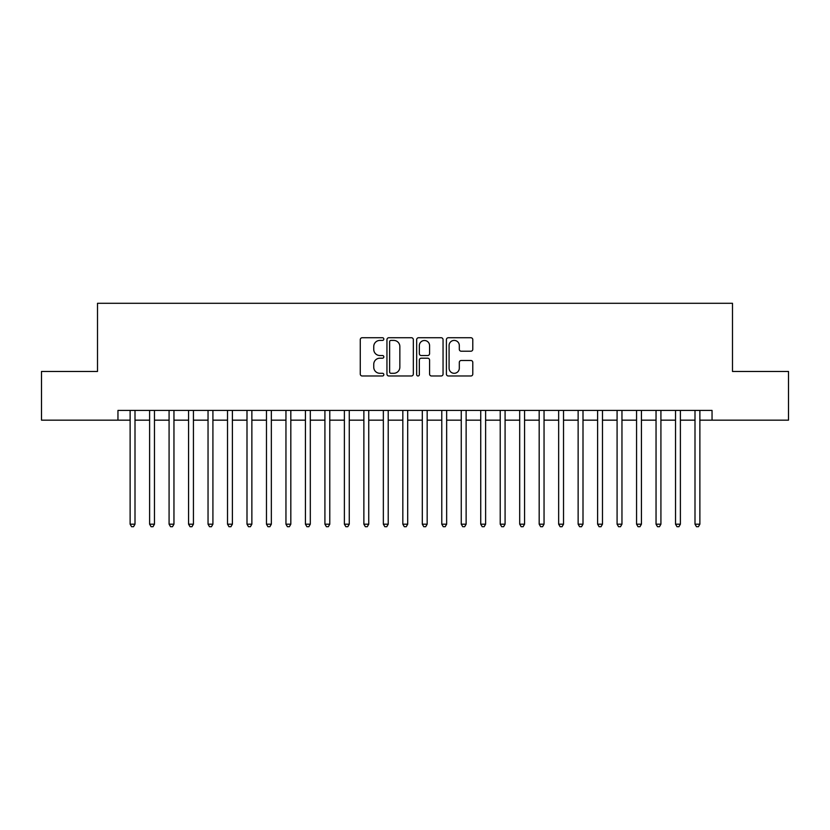 <?xml version="1.0" encoding="UTF-8"?>
<svg xmlns="http://www.w3.org/2000/svg" width="830" height="830" viewBox="0 0 830 830"><rect width="100%" height="100%" fill="white"/><g stroke="black" fill="none" stroke-linecap="round" stroke-linejoin="round"><path stroke-width="1.25" d="M383.834 339.076A1.338 1.338 0 0 0 382.495 337.737L362.181 337.737A1.909 1.909 0 0 0 360.272 339.646L360.272 374.06A1.909 1.909 0 0 0 362.181 375.98L382.495 375.98A1.338 1.338 0 0 0 383.834 374.641A1.338 1.338 0 0 0 382.495 373.303L379.87 373.303A6.121 6.121 0 0 1 373.749 367.182L373.749 364.318A6.121 6.121 0 0 1 379.87 358.197L382.495 358.197A1.338 1.338 0 0 0 383.834 356.858A1.338 1.338 0 0 0 382.495 355.52L379.87 355.52A6.121 6.121 0 0 1 373.749 349.399L373.749 346.535A6.121 6.121 0 0 1 379.87 340.414L382.495 340.414A1.338 1.338 0 0 0 383.834 339.076M470.88 351.214A1.909 1.909 0 0 0 472.789 349.306L472.789 339.646A1.909 1.909 0 0 0 470.88 337.737L448.314 337.737A1.909 1.909 0 0 0 446.405 339.646L446.405 374.06A1.909 1.909 0 0 0 448.314 375.98L470.88 375.98A1.909 1.909 0 0 0 472.789 374.06L472.789 362.399A1.909 1.909 0 0 0 470.88 360.49L461.221 360.49A1.909 1.909 0 0 0 459.312 362.399L459.312 368.188A5.115 5.115 0 0 1 454.197 373.303A5.115 5.115 0 0 1 449.082 368.188L449.082 345.529A5.115 5.115 0 0 1 454.197 340.414A5.115 5.115 0 0 1 459.312 345.529L459.312 349.306A1.909 1.909 0 0 0 461.221 351.214L470.88 351.214M117.953 420.167L41.5 420.167L41.5 371.467L97.504 371.467L97.504 303.292L732.496 303.292L732.496 371.467L788.5 371.467L788.5 420.167L712.047 420.167L712.047 410.425L117.953 410.425L117.953 420.167L130.123 420.167M413.33 339.646A1.909 1.909 0 0 0 411.41 337.737L388.855 337.737A1.909 1.909 0 0 0 386.946 339.646L386.946 374.06A1.909 1.909 0 0 0 388.855 375.98L411.41 375.98A1.909 1.909 0 0 0 413.33 374.06L413.33 339.646M418.59 337.737L441.145 337.737A1.909 1.909 0 0 1 443.054 339.646L443.054 374.06A1.909 1.909 0 0 1 441.145 375.98L431.486 375.98A1.909 1.909 0 0 1 429.577 374.06L429.577 360.106A1.909 1.909 0 0 0 427.668 358.197L421.267 358.197A1.909 1.909 0 0 0 419.347 360.106L419.347 374.641A1.338 1.338 0 0 1 418.009 375.98A1.338 1.338 0 0 1 416.67 374.641L416.67 339.646A1.909 1.909 0 0 1 418.59 337.737M135 420.167L149.607 420.167M154.473 420.167L169.081 420.167M173.958 420.167L188.566 420.167M193.432 420.167L208.04 420.167M212.916 420.167L227.524 420.167M232.39 420.167L246.998 420.167M251.864 420.167L266.471 420.167M271.348 420.167L285.956 420.167M290.822 420.167L305.43 420.167M310.306 420.167L324.914 420.167M329.78 420.167L344.388 420.167M349.264 420.167L363.872 420.167M368.738 420.167L383.346 420.167M388.222 420.167L402.83 420.167M407.696 420.167L422.304 420.167M427.17 420.167L441.778 420.167M446.654 420.167L461.262 420.167M466.128 420.167L480.736 420.167M485.612 420.167L500.22 420.167M505.086 420.167L519.694 420.167M524.57 420.167L539.178 420.167M544.044 420.167L558.652 420.167M563.529 420.167L578.137 420.167M583.002 420.167L597.61 420.167M602.476 420.167L617.084 420.167M621.961 420.167L636.568 420.167M641.434 420.167L656.042 420.167M660.919 420.167L675.527 420.167M680.393 420.167L695.001 420.167M699.877 420.167L712.047 420.167M390.961 340.414A1.338 1.338 0 0 0 389.623 341.752L389.623 371.964A1.338 1.338 0 0 0 390.961 373.303L393.731 373.303A6.121 6.121 0 0 0 399.853 367.182L399.853 346.535A6.121 6.121 0 0 0 393.731 340.414L390.961 340.414M429.577 345.622A5.115 5.115 0 0 0 424.462 340.507A5.115 5.115 0 0 0 419.347 345.622L419.347 353.611A1.909 1.909 0 0 0 421.267 355.52L427.668 355.52A1.909 1.909 0 0 0 429.577 353.611L429.577 345.622M135 410.425L135 524.176L130.123 524.176L130.123 410.425M135 524.176L133.537 526.708L131.586 526.708L130.123 524.176M154.473 410.425L154.473 524.176L149.607 524.176L149.607 410.425M154.473 524.176L153.011 526.708L151.07 526.708L149.607 524.176M173.958 410.425L173.958 524.176L169.081 524.176L169.081 410.425M173.958 524.176L172.495 526.708L170.544 526.708L169.081 524.176M193.432 410.425L193.432 524.176L188.566 524.176L188.566 410.425M193.432 524.176L191.969 526.708L190.029 526.708L188.566 524.176M212.916 410.425L212.916 524.176L208.04 524.176L208.04 410.425M212.916 524.176L211.453 526.708L209.502 526.708L208.04 524.176M232.39 410.425L232.39 524.176L227.524 524.176L227.524 410.425M232.39 524.176L230.927 526.708L228.976 526.708L227.524 524.176M251.864 410.425L251.864 524.176L246.998 524.176L246.998 410.425M251.864 524.176L250.411 526.708L248.461 526.708L246.998 524.176M271.348 410.425L271.348 524.176L266.471 524.176L266.471 410.425M271.348 524.176L269.885 526.708L267.934 526.708L266.471 524.176M290.822 410.425L290.822 524.176L285.956 524.176L285.956 410.425M290.822 524.176L289.359 526.708L287.419 526.708L285.956 524.176M310.306 410.425L310.306 524.176L305.43 524.176L305.43 410.425M310.306 524.176L308.843 526.708L306.893 526.708L305.43 524.176M329.78 410.425L329.78 524.176L324.914 524.176L324.914 410.425M329.78 524.176L328.317 526.708L326.377 526.708L324.914 524.176M349.264 410.425L349.264 524.176L344.388 524.176L344.388 410.425M349.264 524.176L347.801 526.708L345.851 526.708L344.388 524.176M368.738 410.425L368.738 524.176L363.872 524.176L363.872 410.425M368.738 524.176L367.275 526.708L365.335 526.708L363.872 524.176M388.222 410.425L388.222 524.176L383.346 524.176L383.346 410.425M388.222 524.176L386.759 526.708L384.809 526.708L383.346 524.176M407.696 410.425L407.696 524.176L402.83 524.176L402.83 410.425M407.696 524.176L406.233 526.708L404.283 526.708L402.83 524.176M427.17 410.425L427.17 524.176L422.304 524.176L422.304 410.425M427.17 524.176L425.717 526.708L423.767 526.708L422.304 524.176M446.654 410.425L446.654 524.176L441.778 524.176L441.778 410.425M446.654 524.176L445.191 526.708L443.241 526.708L441.778 524.176M466.128 410.425L466.128 524.176L461.262 524.176L461.262 410.425M466.128 524.176L464.665 526.708L462.725 526.708L461.262 524.176M485.612 410.425L485.612 524.176L480.736 524.176L480.736 410.425M485.612 524.176L484.149 526.708L482.199 526.708L480.736 524.176M505.086 410.425L505.086 524.176L500.22 524.176L500.22 410.425M505.086 524.176L503.623 526.708L501.683 526.708L500.22 524.176M524.57 410.425L524.57 524.176L519.694 524.176L519.694 410.425M524.57 524.176L523.108 526.708L521.157 526.708L519.694 524.176M544.044 410.425L544.044 524.176L539.178 524.176L539.178 410.425M544.044 524.176L542.581 526.708L540.641 526.708L539.178 524.176M563.529 410.425L563.529 524.176L558.652 524.176L558.652 410.425M563.529 524.176L562.066 526.708L560.115 526.708L558.652 524.176M583.002 410.425L583.002 524.176L578.137 524.176L578.137 410.425M583.002 524.176L581.539 526.708L579.589 526.708L578.137 524.176M602.476 410.425L602.476 524.176L597.61 524.176L597.61 410.425M602.476 524.176L601.024 526.708L599.073 526.708L597.61 524.176M621.961 410.425L621.961 524.176L617.084 524.176L617.084 410.425M621.961 524.176L620.498 526.708L618.547 526.708L617.084 524.176M641.434 410.425L641.434 524.176L636.568 524.176L636.568 410.425M641.434 524.176L639.972 526.708L638.031 526.708L636.568 524.176M660.919 410.425L660.919 524.176L656.042 524.176L656.042 410.425M660.919 524.176L659.456 526.708L657.505 526.708L656.042 524.176M680.393 410.425L680.393 524.176L675.527 524.176L675.527 410.425M680.393 524.176L678.93 526.708L676.99 526.708L675.527 524.176M699.877 410.425L699.877 524.176L695.001 524.176L695.001 410.425M699.877 524.176L698.414 526.708L696.463 526.708L695.001 524.176"/></g></svg>
